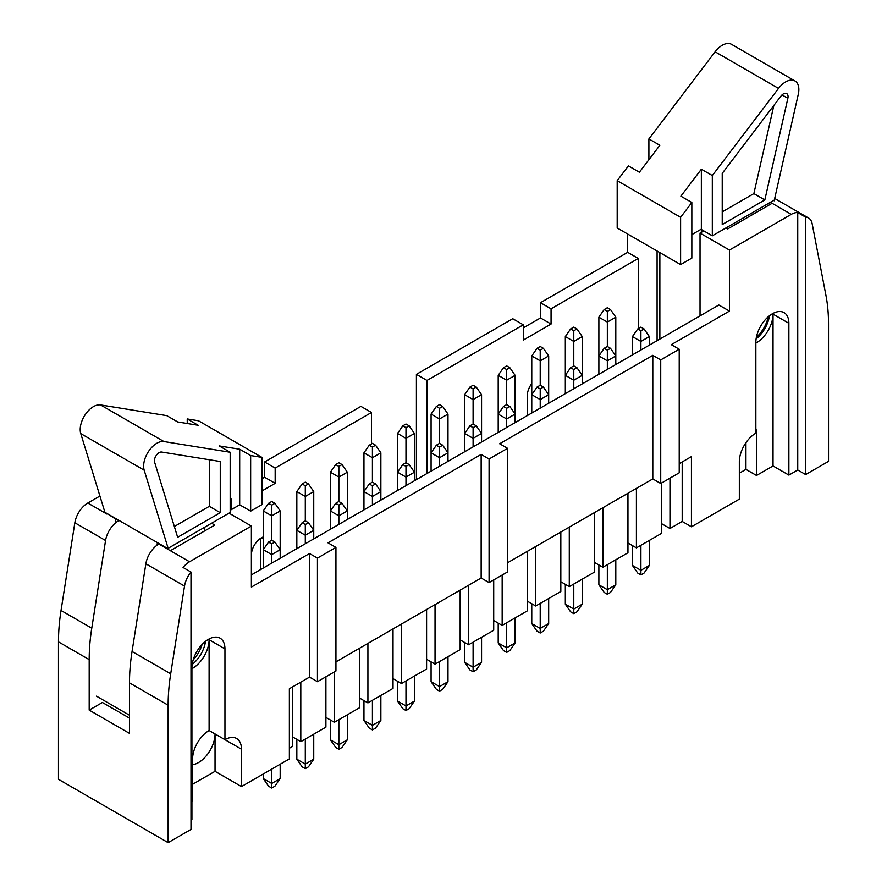 <?xml version="1.0" encoding="UTF-8"?>
<svg xmlns="http://www.w3.org/2000/svg" width="887" height="887" viewBox="0 0 887 887"><rect width="100%" height="100%" fill="white"/><g stroke="black" fill="none" stroke-linecap="round" stroke-linejoin="round"><path stroke-width="1.33" d="M627.686 234.046L627.686 252.351L638.263 258.461L551.06 308.809L540.482 302.7L540.482 317.956L523.308 327.88M627.686 252.351L540.482 302.7M260.634 569.543L260.634 538.298M99.921 496.033L87.802 503.029A18.682 10.788 120 0 0 74.841 522.776L61.037 610.467A186.858 107.881 120 0 0 58.475 641.866L58.475 779.329L168.142 842.65L190.993 829.456L190.993 572.048A18.682 10.788 120 0 0 184.518 586.085L170.703 673.787A186.858 107.881 120 0 0 168.142 705.187L168.142 842.65M371.487 443.91L371.487 412.477L360.92 406.368L264.592 461.983L264.592 477.239L261.887 478.803M551.06 308.809L551.06 324.065L523.308 340.087L523.308 324.819L512.741 318.721L416.413 374.336L416.413 479.612M426.98 473.503L426.98 380.434L523.308 324.819M531.768 383.594A14.015 8.094 120 0 0 527.266 395.768L527.266 415.604M638.263 328.645L638.263 258.461M679.22 463.668L691.439 456.605L691.439 526.789L739.337 499.137L739.337 461.761A23.361 13.482 120 0 1 755.857 433.155L755.857 342.371A23.361 13.482 120 0 1 766.058 318.865A23.361 13.482 120 0 1 784.053 312.612A23.361 13.482 120 0 1 788.887 323.3L788.887 475.11L797.746 469.999L797.746 212.581A18.682 10.788 120 0 0 791.271 214.366L729.436 250.067L729.436 311.093L671.293 344.655L679.22 349.234L660.726 359.911L652.799 355.343L652.799 478.925L660.726 483.504L679.22 472.815L679.22 349.234M263.273 536.979A14.015 8.094 120 0 0 251.387 555.051M261.887 491.01L275.17 483.348L275.17 468.092L371.487 412.477M192.579 764.705A23.361 13.482 -60 0 0 215.042 733.948L241.475 749.205L241.475 786.581L289.373 758.928L289.373 688.744L309.519 677.114L309.519 553.532L317.446 558.1L335.94 547.423L328.013 542.844L481.153 454.432L489.081 459.011L489.081 582.593L507.586 571.915L507.586 448.334L489.081 459.011M129.491 718.115L102.404 702.471L89.188 710.099L129.491 733.372L129.491 682.868A186.858 107.881 120 0 1 132.052 651.468L145.867 563.777A18.682 10.788 120 0 1 158.817 544.03L189.541 561.77L251.387 526.069L251.387 587.094L309.519 553.532M189.541 561.77A18.682 10.788 120 0 0 183.066 567.469L190.993 572.048M191.925 801.46L192.579 801.072L192.579 759.117A23.361 13.482 -60 0 1 209.099 730.511L209.099 639.727L224.954 648.885A23.361 13.482 120 0 0 220.12 638.197A23.361 13.482 120 0 0 202.114 644.45A23.361 13.482 120 0 0 191.925 667.955L191.925 819.765L190.993 820.298M224.954 648.885L224.954 739.669A23.361 13.482 120 0 1 236.629 738.505A23.361 13.482 120 0 1 241.475 749.205M300.804 682.147L300.804 741.654L325.906 727.152L325.906 676.803M292.344 687.026L292.344 746.532L289.373 748.251M334.355 671.925L334.355 722.273L359.468 707.782L359.468 648.275M367.917 643.397L367.917 702.892L393.03 688.401L393.03 628.894M401.478 624.016L401.478 683.522L426.592 669.031L426.592 609.524M435.04 604.635L435.04 664.141L460.153 649.65L460.153 590.143M468.602 585.265L468.602 644.771L493.704 630.269L493.704 579.921M502.164 575.042L502.164 625.39L527.266 610.899L527.266 551.392M535.726 546.514L535.726 606.009L560.828 591.518L560.828 532.012M569.288 527.133L569.288 586.64L594.39 572.148L594.39 512.642M602.85 507.763L602.85 567.259L627.952 552.767L627.952 493.261M636.411 488.382L636.411 547.889L661.514 533.386L661.514 483.038M209.099 730.511L224.954 739.669M229.046 513.163L251.387 526.069M107.482 513.784L115.82 519.205M292.344 736.764L300.804 741.654M241.475 786.581L215.042 771.324L192.579 784.296M682.192 461.95L682.192 521.456L691.439 526.789M682.192 521.456L669.973 528.508L661.514 523.629M627.952 542.999L636.411 547.889M594.39 562.38L602.85 567.259M560.828 581.75L569.288 586.64M527.266 601.131L535.726 606.009M493.704 620.512L502.164 625.39M460.153 639.882L468.602 644.771M426.592 659.263L435.04 664.141M393.03 678.633L401.478 683.522M359.468 698.014L367.917 702.892M325.906 717.395L334.355 722.273M209.099 639.727A23.361 13.482 -60 0 1 191.925 668.698M335.94 661.857L481.153 578.014L481.153 454.432M669.973 478.16L669.973 528.508M797.746 469.999L805.673 474.567L828.525 461.373L828.525 323.91A186.858 107.881 120 0 0 825.963 295.471L812.159 223.724A18.682 10.788 120 0 0 808.545 218.014A18.682 10.788 120 0 0 805.673 217.16L797.746 212.581M755.857 343.114A23.361 13.482 -60 0 0 773.032 314.142L773.032 465.952L788.887 475.11M773.032 465.952L756.522 475.487L745.945 469.389L739.337 473.203M507.586 448.334L499.658 443.755L652.799 355.343M507.586 562.757L652.799 478.925M725.987 227.937L727.717 228.935L772.111 203.3L770.382 202.303M755.857 428.576A23.361 13.482 -60 0 1 756.522 433.532L756.522 475.487M700.031 315.861L700.031 233.093L703.812 230.908M700.031 233.093L729.436 250.067M251.387 574.887L718.858 304.995L729.436 311.093M756.112 338.878A23.361 13.482 120 0 0 769.472 315.739M481.153 578.014L489.081 582.593M805.673 474.567L805.673 217.16M657.09 340.652L657.09 251.021M170.382 550.705L214.787 525.071L211.605 523.23M74.841 522.776L105.564 540.505A18.682 10.788 -60 0 1 118.525 520.769M426.98 380.434L416.413 374.336M275.17 468.092L264.592 461.983M105.564 540.505L91.76 628.207A186.858 107.881 -60 0 0 89.188 659.606L89.188 710.099M309.519 677.114L317.446 681.693L335.94 671.004L335.94 547.423M745.945 442.691L745.945 469.389M192.18 664.463A23.361 13.482 120 0 0 205.54 641.323M215.042 733.948L215.042 771.324M204.542 645.836L204.542 642.133M204.542 530.98L204.542 527.31M317.446 681.693L317.446 558.1M275.17 483.348L264.592 477.239M660.726 483.504L660.726 359.911M551.06 324.065L540.482 317.956M220.264 461.517L161.645 452.037A6.63 3.825 120 0 0 156.289 455.375A6.63 3.825 120 0 0 154.626 462.216L177.655 537.278L220.264 512.675L220.264 461.517M168.33 548.92L168.419 548.166L230.176 512.509L230.176 452.248L163.962 441.549A18.682 10.788 120 0 0 148.883 450.94A18.682 10.788 120 0 0 144.193 470.21L168.33 548.92L157.365 542.589L157.088 545.161M230.176 499.47L231.097 498.937L231.097 509.781L239.69 504.814L250.655 511.145L261.887 504.67L261.887 457.37L198.466 420.748L187.235 418.941L198.2 425.272L177.722 421.957L166.756 415.626L100.541 404.927A18.682 10.788 120 0 0 85.451 414.318A18.682 10.788 120 0 0 80.772 433.599L104.91 512.298L157.365 542.589M115.399 522.997L115.875 518.629M96.461 696.151L129.491 715.221M239.69 504.814L239.69 449.221L219.211 445.917L230.176 452.248M230.176 509.238L231.097 509.781M239.69 449.221L250.655 455.552L261.887 457.37M187.235 418.941L187.235 423.498M250.655 511.145L250.655 455.552M174.351 526.523L209.299 506.344L209.299 459.743M209.299 506.344L220.264 512.675M202.081 644.494A23.361 13.482 -60 0 1 193.2 659.873M648.896 159.704L648.896 138.937L715.11 51.79A18.682 10.788 -60 0 1 731.575 44.35L794.996 80.972A18.682 10.788 -60 0 1 798.3 94.244L774.163 200.828L774.085 200.174L712.316 235.82L712.316 175.559L778.531 88.412A18.682 10.788 -60 0 1 794.996 80.972M780.848 96.217L722.229 173.386L722.229 224.544L764.838 199.941L787.867 98.291A6.63 3.825 120 0 0 786.691 93.578A6.63 3.825 120 0 0 780.848 96.217M774.163 200.828L773.553 200.473M659.861 339.056L659.861 252.618M712.316 235.82L701.351 229.489L701.351 232.327M691.838 234.611L701.351 229.112L701.351 169.229L712.316 175.559M680.606 264.592L680.606 217.304L691.838 202.513L691.838 258.117L680.606 264.592L617.186 227.981L617.186 180.682L628.417 165.902L639.383 172.233L659.861 145.28L648.896 138.937M680.606 217.304L617.186 180.682M701.351 169.229L680.872 196.182L691.838 202.513M722.229 211.882L753.872 193.61L764.838 199.941M753.872 193.61L773.852 105.442M768.209 316.792A23.361 13.482 -60 0 1 756.389 337.248M640.902 545.294L640.902 570.319L649.362 565.429L649.362 540.405M649.362 345.121L649.362 336.572L640.902 341.451L640.902 349.999M640.902 327.115L637.731 328.944L640.902 330.773L644.073 328.944L640.902 327.115M640.902 330.773L640.902 341.451L632.442 336.572L632.442 354.878M632.442 545.594L632.442 565.429L640.902 570.319L640.902 574.887L637.731 573.057L632.442 565.429M649.362 565.429L644.073 573.057L640.902 574.887M644.073 328.944L649.362 336.572M637.731 328.944L632.442 336.572M615.8 364.49L615.8 317.191L607.34 322.081L607.34 346.484L604.169 348.325L607.34 350.154L610.511 348.325L607.34 346.484M607.34 307.734L604.169 309.563L607.34 311.404L610.511 309.563L607.34 307.734M607.34 311.404L607.34 322.081L598.88 317.191L598.88 374.259M610.511 309.563L615.8 317.191M604.169 309.563L598.88 317.191M607.34 564.664L607.34 589.689L615.8 584.81L615.8 559.786M610.511 348.325L615.8 355.953L607.34 360.832L607.34 369.38M607.34 350.154L607.34 360.832L598.88 355.953L604.169 348.325M598.88 564.975L598.88 584.81L607.34 589.689L607.34 594.268L604.169 592.438L598.88 584.81M615.8 584.81L610.511 592.438L607.34 594.268M573.778 584.045L573.778 609.07L582.238 604.18L582.238 579.167M582.238 383.871L582.238 375.323L573.778 380.213L573.778 388.75M573.778 365.865L570.607 367.695L573.778 369.524L576.949 367.695L573.778 365.865L573.778 341.451L565.329 336.572L565.329 393.628M573.778 369.524L573.778 380.213L565.329 375.323L570.607 367.695M565.329 584.345L565.329 604.18L573.778 609.07L573.778 613.649L570.607 611.808L565.329 604.18M582.238 604.18L576.949 611.808L573.778 613.649M576.949 367.695L582.238 375.323L582.238 336.572L573.778 341.451L573.778 330.773L576.949 328.944L573.778 327.115L570.607 328.944L573.778 330.773M540.216 603.415L540.216 628.439L548.676 623.561L548.676 598.537M548.676 403.241L548.676 394.704L540.216 399.582L540.216 408.131M540.216 385.246L537.045 387.076L540.216 388.905L543.387 387.076L540.216 385.246L540.216 360.832L531.768 355.953L531.768 413.009M540.216 388.905L540.216 399.582L531.768 394.704L537.045 387.076M531.768 603.725L531.768 623.561L540.216 628.439L540.216 633.019L537.045 631.189L531.768 623.561M548.676 623.561L543.387 631.189L540.216 633.019M543.387 387.076L548.676 394.704L548.676 355.953L540.216 360.832L540.216 350.154L543.387 348.325L540.216 346.484L537.045 348.325L540.216 350.154M506.654 622.796L506.654 647.82L515.114 642.942L515.114 617.917M515.114 422.622L515.114 414.074L506.654 418.963L506.654 427.501M506.654 404.616L503.483 406.446L506.654 408.286L509.825 406.446L506.654 404.616L506.654 380.213L498.206 375.323L498.206 432.39M506.654 408.286L506.654 418.963L498.206 414.074L503.483 406.446M498.206 623.106L498.206 642.942L506.654 647.82L506.654 652.4L503.483 650.57L498.206 642.942M515.114 642.942L509.825 650.57L506.654 652.4M509.825 406.446L515.114 414.074L515.114 375.323L506.654 380.213L506.654 369.524L509.825 367.695L506.654 365.865L503.483 367.695L506.654 369.524M576.949 328.944L582.238 336.572M570.607 328.944L565.329 336.572M543.387 348.325L548.676 355.953M537.045 348.325L531.768 355.953M509.825 367.695L515.114 375.323M503.483 367.695L498.206 375.323M481.552 442.003L481.552 394.704L473.093 399.582L473.093 423.997L469.922 425.827L473.093 427.656L476.264 425.827L473.093 423.997M473.093 385.246L469.922 387.076L473.093 388.905L476.264 387.076L473.093 385.246M473.093 388.905L473.093 399.582L464.644 394.704L464.644 451.76M476.264 387.076L481.552 394.704M469.922 387.076L464.644 394.704M473.093 642.177L473.093 667.19L481.552 662.312L481.552 637.287M476.264 425.827L481.552 433.455L473.093 438.333L473.093 446.882M473.093 427.656L473.093 438.333L464.644 433.455L469.922 425.827M464.644 642.476L464.644 662.312L473.093 667.19L473.093 671.769L469.922 669.94L464.644 662.312M481.552 662.312L476.264 669.94L473.093 671.769M447.99 461.373L447.99 414.074L439.531 418.963L439.531 443.367L436.36 445.207L439.531 447.037L442.702 445.207L439.531 443.367M439.531 404.616L436.36 406.446L439.531 408.286L442.702 406.446L439.531 404.616M439.531 408.286L439.531 418.963L431.082 414.074L431.082 471.141M442.702 406.446L447.99 414.074M436.36 406.446L431.082 414.074M439.531 661.547L439.531 686.571L447.99 681.693L447.99 656.668M442.702 445.207L447.99 452.836L439.531 457.714L439.531 466.263M439.531 447.037L439.531 457.714L431.082 452.836L436.36 445.207M431.082 661.857L431.082 681.693L439.531 686.571L439.531 691.15L436.36 689.321L431.082 681.693M447.99 681.693L442.702 689.321L439.531 691.15M414.429 480.754L414.429 433.455L405.98 438.333L405.98 462.748L402.809 464.577L405.98 466.407L409.151 464.577L405.98 462.748M405.98 423.997L402.809 425.827L405.98 427.656L409.151 425.827L405.98 423.997M405.98 427.656L405.98 438.333L397.52 433.455L397.52 490.511M409.151 425.827L414.429 433.455M402.809 425.827L397.52 433.455M405.98 680.928L405.98 705.952L414.429 701.063L414.429 676.038M409.151 464.577L414.429 472.206L405.98 477.095L405.98 485.632M405.98 466.407L405.98 477.095L397.52 472.206L402.809 464.577M397.52 681.227L397.52 701.063L405.98 705.952L405.98 710.52L402.809 708.691L397.52 701.063M414.429 701.063L409.151 708.691L405.98 710.52M380.867 500.124L380.867 452.836L372.418 457.714L372.418 482.129L369.247 483.958L372.418 485.788L375.589 483.958L372.418 482.129M372.418 443.367L369.247 445.207L372.418 447.037L375.589 445.207L372.418 443.367M372.418 447.037L372.418 457.714L363.958 452.836L363.958 509.892M375.589 445.207L380.867 452.836M369.247 445.207L363.958 452.836M372.418 700.298L372.418 725.322L380.867 720.444L380.867 695.419M375.589 483.958L380.867 491.586L372.418 496.465L372.418 505.013M372.418 485.788L372.418 496.465L363.958 491.586L369.247 483.958M363.958 700.608L363.958 720.444L372.418 725.322L372.418 729.901L369.247 728.072L363.958 720.444M380.867 720.444L375.589 728.072L372.418 729.901M347.305 519.505L347.305 472.206L338.856 477.095L338.856 501.499L335.685 503.328L338.856 505.158L342.027 503.328L338.856 501.499M338.856 462.748L335.685 464.577L338.856 466.407L342.027 464.577L338.856 462.748M338.856 466.407L338.856 477.095L330.396 472.206L330.396 529.273M342.027 464.577L347.305 472.206M335.685 464.577L330.396 472.206M338.856 719.679L338.856 744.703L347.305 739.813L347.305 714.8M342.027 503.328L347.305 510.956L338.856 515.846L338.856 524.383M338.856 505.158L338.856 515.846L330.396 510.956L335.685 503.328M330.396 719.989L330.396 739.813L338.856 744.703L338.856 749.282L335.685 747.442L330.396 739.813M347.305 739.813L342.027 747.442L338.856 749.282M313.743 538.886L313.743 491.586L305.294 496.465L305.294 520.88L302.123 522.709L305.294 524.539L308.465 522.709L305.294 520.88M305.294 482.129L302.123 483.958L305.294 485.788L308.465 483.958L305.294 482.129M305.294 485.788L305.294 496.465L296.835 491.586L296.835 548.643M308.465 483.958L313.743 491.586M302.123 483.958L296.835 491.586M305.294 739.059L305.294 764.073L313.743 759.194L313.743 734.17M308.465 522.709L313.743 530.337L305.294 535.216L305.294 543.764M305.294 524.539L305.294 535.216L296.835 530.337L302.123 522.709M296.835 739.359L296.835 759.194L305.294 764.073L305.294 768.652L302.123 766.823L296.835 759.194M313.743 759.194L308.465 766.823L305.294 768.652M280.181 558.256L280.181 510.956L271.732 515.846L271.732 540.25L268.561 542.079L271.732 543.919L274.903 542.079L271.732 540.25M271.732 501.499L268.561 503.328L271.732 505.158L274.903 503.328L271.732 501.499M271.732 505.158L271.732 515.846L263.273 510.956L263.273 568.024M274.903 503.328L280.181 510.956M268.561 503.328L263.273 510.956M271.732 769.107L271.732 783.454L280.181 778.575L280.181 764.228M274.903 542.079L280.181 549.718L271.732 554.597L271.732 563.134M271.732 543.919L271.732 554.597L263.273 549.718L268.561 542.079M263.273 773.996L263.273 778.575L271.732 783.454L271.732 788.033L268.561 786.204L263.273 778.575M280.181 778.575L274.903 786.204L271.732 788.033M145.867 563.777L184.518 586.085M132.052 651.468L170.703 673.787M129.491 682.868L168.142 705.187M87.802 503.029L106.961 514.083M772.111 203.3L791.271 214.366M755.857 433.155L756.522 433.532M773.032 314.142L788.887 323.3M61.037 610.467L91.76 628.207M58.475 641.866L89.188 659.606M263.273 539.03L261.288 537.888M80.772 433.599L144.193 470.21M100.541 404.927L163.962 441.549M778.531 88.412L715.11 51.79M782.035 94.92L787.867 98.291M774.695 198.477L808.545 218.014"/></g></svg>
